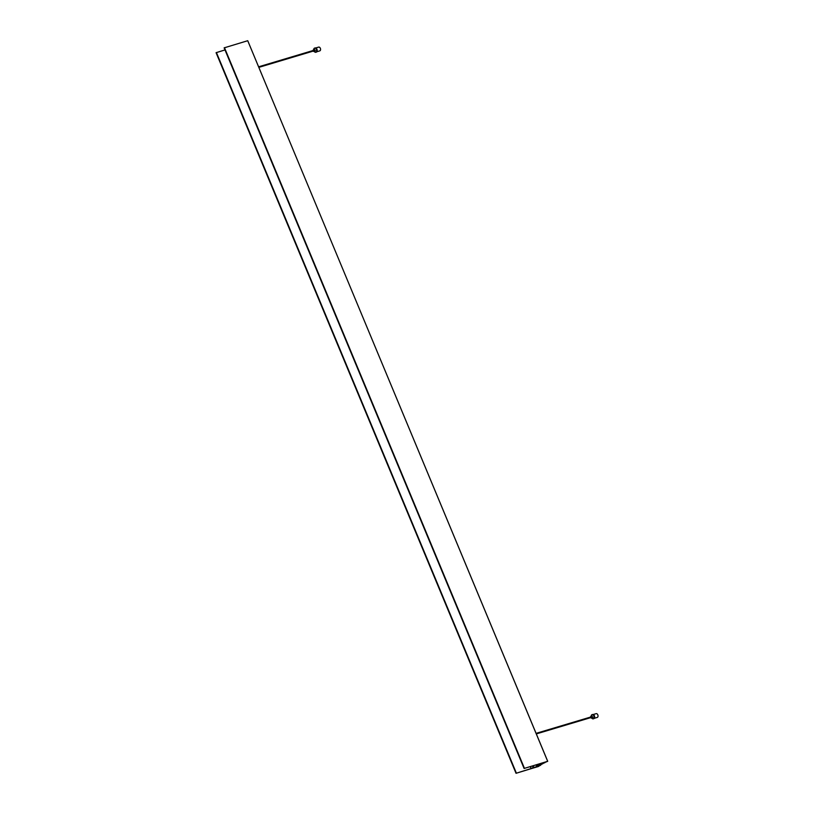 <?xml version="1.0" encoding="UTF-8"?>
<svg xmlns="http://www.w3.org/2000/svg" width="814" height="814" viewBox="0 0 814 814"><rect width="100%" height="100%" fill="white"/><g stroke="black" fill="none" stroke-linecap="round" stroke-linejoin="round"><path stroke-width="1.22" d="M544.892 762.677L542.867 763.41M543.152 763.481L538.39 765.964M530.413 766.574L531.257 768.63L516.035 773.3L537.983 766.391M538.003 766.442L538.766 766.218M540.771 764.916L539.448 765.842M538.878 764.051L524.094 768.467L224.135 47.863L247.721 40.71L547.72 761.304L545.105 762.362M543.559 762.647L546.296 761.823M541.127 764.56L539.947 765.068M541.89 763.725L541.229 764.519M547.72 761.304L247.721 40.71M524.094 768.467L547.68 761.314L247.741 40.72M541.971 763.501L537.037 765.17L536.823 764.661L537.037 765.17L538.858 764.071M540.761 763.868L541.87 763.705M539.601 765.323L541.982 763.847L538.817 765.689L538.339 764.59M537.566 764.987L538.003 766.055L538.756 765.598M538.003 766.055L537.403 765.038M537.403 766.218L536.752 764.682M536.579 764.733L537.433 766.198M537.209 766.259L536.416 764.784M533.139 765.76L533.791 767.337L533.099 765.771L533.791 767.337L532.844 767.785L536.813 766.595M533.75 767.348L532.661 765.903M532.57 765.933L533.384 767.46L532.702 765.893M533.211 767.48L532.407 765.984M531.257 768.63L533.058 767.541M540.038 765.323L540.7 765.201M538.481 765.923L539.977 765.608M538.553 766.462L531.562 768.548L538.502 766.361M544.424 762.382L545.889 762.067M544.464 762.494L543.884 762.545M516.035 773.3L216.076 52.696L224.99 49.929M524.419 768.274L224.46 47.66M516.361 773.107L216.402 52.493M313.044 50.529L313.817 51.068L313.217 51.089M315.751 47.975L318.681 47.1A1.964 1.262 73.3 0 1 320.167 47.975A1.964 1.262 73.3 0 1 320.462 50.153A1.964 1.262 73.3 0 1 319.8 50.865L316.88 51.74M313.726 49.807A2.167 1.384 73.3 0 1 313.838 48.901A2.167 1.384 73.3 0 1 314.56 48.118A2.167 1.384 73.3 0 1 316.208 49.084A2.167 1.384 73.3 0 1 316.524 51.486A2.167 1.384 73.3 0 1 315.801 52.269A2.167 1.384 73.3 0 1 314.173 51.313M314.865 48.087A2.167 1.384 73.3 0 1 315.14 47.945A2.167 1.384 73.3 0 1 316.778 48.911A2.167 1.384 73.3 0 1 317.104 51.313A2.167 1.384 73.3 0 1 316.381 52.096A2.167 1.384 73.3 0 1 316.076 52.127M314.408 49.807L315.384 50.753L314.743 50.936M312.912 50.56L313.217 49.959L313.939 51.18L313.085 51.129M590.506 717.083L591.279 717.622L590.679 717.653M593.213 714.529L596.143 713.654A1.964 1.262 73.3 0 1 597.629 714.529A1.964 1.262 73.3 0 1 597.924 716.707A1.964 1.262 73.3 0 1 597.262 717.419L594.342 718.294M591.188 716.371A2.167 1.384 73.3 0 1 591.3 715.465A2.167 1.384 73.3 0 1 592.022 714.682A2.167 1.384 73.3 0 1 593.671 715.648A2.167 1.384 73.3 0 1 593.986 718.04A2.167 1.384 73.3 0 1 593.264 718.823A2.167 1.384 73.3 0 1 591.636 717.877M592.327 714.641A2.167 1.384 73.3 0 1 592.602 714.509A2.167 1.384 73.3 0 1 594.24 715.475A2.167 1.384 73.3 0 1 594.566 717.867A2.167 1.384 73.3 0 1 593.844 718.65A2.167 1.384 73.3 0 1 593.538 718.691M591.87 716.371L592.846 717.307L592.205 717.5M590.374 717.124L590.679 716.524L591.391 717.745L590.547 717.694M536.1 764.875L536.772 766.493M531.104 768.691L530.25 766.625M538.502 764.539L538.909 765.526M536.752 766.513L536.08 764.885M538.685 764.488L539.102 765.486M314.56 48.118L315.14 47.945M313.217 49.959L314.672 49.522M313.675 51.465L315.12 51.038M315.801 52.269L316.381 52.096M258.628 66.809L313.675 50.336M258.862 67.359L313.848 50.906M592.022 714.682L592.602 714.509M590.679 716.524L592.134 716.086M591.137 718.029L592.582 717.592M593.264 718.823L593.844 718.65M536.09 733.363L591.137 716.9M536.324 733.913L591.31 717.46"/></g></svg>
